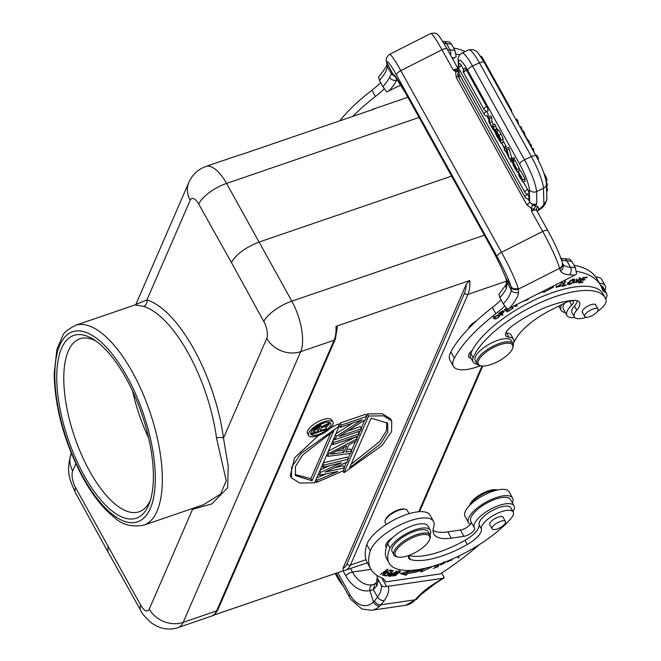 <?xml version="1.0" encoding="UTF-8"?>
<svg xmlns="http://www.w3.org/2000/svg" width="661" height="661" viewBox="0 0 661 661"><rect width="100%" height="100%" fill="white"/><g stroke="black" fill="none" stroke-linecap="round" stroke-linejoin="round"><path stroke-width="0.99" d="M328.41 451.033L355.816 436.83M355.924 436.789L357.08 438.871L328.955 453.446L328.063 451.835M342.96 568.353A36.058 14.525 71.1 0 0 347.033 563.734A2.578 2.157 23.5 0 0 350.421 565.064A38.635 15.567 71.1 0 1 345.538 570.212L343.423 570.65L342.96 568.353L466.294 284.238L469.806 280.52L336.003 326.352L337.341 327.071L335.334 339.143A2.578 2.157 -156.5 0 1 334.127 340.208L300.681 351.669L183.171 622.356L216.618 610.896A2.578 2.157 23.5 0 0 217.824 609.83L215.387 613.648L211.743 616.052A38.635 15.567 -108.9 0 0 216.618 610.896L334.127 340.208A38.635 15.567 -108.9 0 0 336.003 326.352M213.478 615.226L343.654 570.625M291.451 477.878L299.664 483.034L314.628 482.794L339.225 426.114L301.036 453.396L291.6 467.294L291.451 477.878L290.295 475.788L294.492 457.924L318.462 435.5M330.302 428.105L338.068 424.023L339.225 426.114M308.654 435.516L307.489 433.426A13.881 5.131 -29 0 1 322.659 419.727A13.881 5.131 -29 0 1 331.772 419.966L332.937 422.057A13.881 5.131 151 0 0 323.816 421.825A13.881 5.131 151 0 0 308.654 435.516A13.881 5.131 151 0 0 317.767 435.748A13.881 5.131 151 0 0 332.937 422.057M366.847 416.356L365.69 414.265L340.093 423.04L339.143 425.213L340.308 427.312L362.088 419.842L336.366 436.384L334.945 439.648L360.542 430.881L361.493 428.7L339.159 436.351L365.434 419.628L366.847 416.356L341.25 425.13L340.093 423.04M335.862 433.864L352.635 423.081M361.493 428.7L360.328 426.609L347.628 430.964M334.937 439.639L333.078 440.276M346.851 449.612L350.561 449.116L351.718 451.215L345.81 452L348.967 444.737L356.13 441.044L357.08 438.871M323.287 462.84L347.091 457.106L348.256 459.197L323.915 465.063L323.022 463.452M320.197 469.963L329.566 465.641M316.718 477.969L326.311 473.813M334.805 467.649L343.307 465.823L344.472 467.914L325.03 472.103L346.992 462.105L348.256 459.197M367.417 413.968L368.574 416.058L343.968 472.739L382.157 445.448L391.593 431.55L391.742 420.974L390.585 418.876L382.372 413.728L367.417 413.968L366.582 415.876M364.773 420.041L361.228 428.221M359.989 431.071L359.022 433.302M357.783 436.153L356.816 438.392M355.519 441.358L351.454 450.736M350.272 453.454L347.983 458.717M346.397 462.37L344.207 467.434M405.457 509.3L404.243 509.053A11.592 4.288 151 0 0 401.558 509.061A11.592 4.288 151 0 0 385.644 519.364L385.206 520.529A12.617 4.668 -29 0 1 402.541 509.309A12.617 4.668 -29 0 1 405.457 509.3A12.617 4.668 -29 0 1 407.275 510.416L409.085 513.688M476.383 320.916A11.592 4.288 151 0 0 468.649 328.145L468.442 328.707M75.833 463.708L72.702 470.929A12.881 5.189 -108.9 0 0 75.643 487.76L140.71 605.154A12.881 5.189 -108.9 0 0 149.27 609.062L192.558 509.342L211.884 503.897L227.657 487.744L228.227 466.253L223.484 438.103L266.771 338.374A12.881 5.189 -108.9 0 0 263.83 321.543L231.433 262.533C236.167 254.229 245.471 247.371 259.343 241.976L451.595 176.115M231.433 262.533L198.754 204.15A12.881 5.189 -108.9 0 0 190.203 200.242L146.916 299.962L135.935 304.349M203.497 504.707L220.584 494.106L226.236 480.754L216.527 438.078A5.148 2.09 172.4 0 1 223.484 438.103A110.751 44.626 71.1 0 0 194.392 350.082A110.751 44.626 71.1 0 0 146.916 299.962A5.148 4.528 -73.4 0 1 143.511 306.365L135.084 304.903L135.984 304.283M191.236 508.912A110.751 44.626 71.1 0 0 192.558 509.342A5.148 4.528 106.6 0 0 192.318 508.54M148.576 505.293A96.58 38.916 71.1 0 1 84.03 475.259A96.58 38.916 71.1 0 1 61.556 348.322A96.58 38.916 71.1 0 1 93.168 339.217A96.58 38.916 71.1 0 1 126.102 378.356A96.58 38.916 71.1 0 1 149.378 503.294A96.58 38.916 71.1 0 1 148.576 505.293M150.377 500.336A91.433 36.842 71.1 0 1 139.157 511.779A91.433 36.842 71.1 0 1 89.615 471.144A91.433 36.842 71.1 0 1 68.339 350.974A91.433 36.842 71.1 0 1 79.898 338.779A91.433 36.842 71.1 0 1 95.771 340.944M132.613 391.172A91.433 36.842 -108.9 0 0 148.684 438.061M419.082 117.46L226.566 183.411A38.635 15.567 71.1 0 0 205.786 166.514L239.232 155.054A38.635 15.567 -108.9 0 1 240.868 154.732L374.671 108.891A38.635 15.567 71.1 0 0 373.035 109.222L407.895 97.283M108.04 546.771L107.809 551.605M384.867 580.441L385.669 581.887A51.508 19.045 151 0 0 385.313 581.135A51.508 19.045 151 0 0 380.926 577.474A118.476 43.808 -29 0 1 370.829 569.038A118.476 43.808 -29 0 1 370.3 550.877A36.058 13.336 -29 0 1 375.316 542.821A36.058 13.336 -29 0 1 408.258 521.397A36.058 13.336 -29 0 1 433.533 521.446A36.058 13.336 -29 0 1 433.699 526.974A46.361 17.145 151 0 0 433.905 534.08A46.361 17.145 151 0 0 451.289 538.153L447.811 531.874L460.444 530.031A7.725 2.859 151 0 0 467.938 526.652A7.725 2.859 151 0 0 471.144 522.041M471.012 521.769A22.664 8.378 -29 0 1 470.855 521.521A22.664 8.378 -29 0 1 473.912 512.986A22.664 8.378 -29 0 1 494.618 499.518A22.664 8.378 -29 0 1 510.507 499.542L513.985 505.822A22.664 8.378 -29 0 1 512.961 511.647M433.062 530.444A46.361 17.145 151 0 0 447.811 531.874M345.538 570.212L367.342 562.742A118.476 43.808 -29 0 1 366.814 544.598A36.058 13.336 -29 0 1 371.837 536.542A36.058 13.336 -29 0 1 404.78 515.117A36.058 13.336 -29 0 1 430.055 515.167L433.533 521.446M388.048 541.342A12.881 4.759 151 0 0 389.577 540.971M460.444 530.031L463.923 536.311L451.289 538.153M463.923 536.311A7.725 2.859 151 0 0 471.623 532.783A7.725 2.859 151 0 0 474.548 528.139A7.725 2.859 151 0 0 474.491 528.048A22.664 8.378 -29 0 1 474.334 527.8A22.664 8.378 -29 0 1 477.391 519.265A22.664 8.378 -29 0 1 498.097 505.797A22.664 8.378 -29 0 1 513.985 505.822M479.324 544.639A154.534 57.135 -29 0 1 440.317 573.905L385.669 581.887M465.08 552.893L466.038 552.381M393.171 575.153L392.882 576.218L400.037 572.302L400.335 571.211L393.171 575.153M396.906 570.972L393.799 573.112C390.403 573.36 388.635 574.359 388.494 576.119L390.61 576.351L396.906 570.972M423.106 568.708L422.875 569.088A86.798 32.092 -29 0 1 408.804 572.071L410.043 570.65L400.434 573.608L406.077 575.21L407.523 573.55A89.375 33.042 151 0 0 422.007 570.468L421.032 572.038L431.666 566.981L429.485 567.188M436.896 564.981L434.285 566.394L438.086 564.998L437.59 566.378L433.343 568.402L438.309 566.576L439.16 564.213M393.287 570.641L390.494 570.154L389.709 570.782L392.006 571.178L389.734 572.996L387.66 572.641L386.883 573.261L388.949 573.624L386.908 575.26L384.694 574.872L383.909 575.508L386.611 575.971L393.287 570.641M390.031 570.046L384.082 574.054L387.858 569.418L387.404 569.286L380.372 574.541L386.321 570.534L382.545 575.169L382.992 575.301L390.031 570.046M446.819 561.363L447.175 562.09L453.479 558.537M457.85 556.521L458.04 557.942L458.965 557.487L458.775 556.075M441.201 563.494L444.531 562.941L440.441 565.056L445.415 562.404L444.696 562.197M429.964 534.889A23.176 8.568 151 0 0 430.311 530.205A23.176 8.568 151 0 0 421.619 528.172A23.176 8.568 151 0 0 390.064 548.101A75.718 27.993 151 0 0 389.089 563.056A75.718 27.993 151 0 0 417.479 569.708A75.718 27.993 151 0 0 510.573 519.034A18.029 6.668 151 0 0 513.184 512.035L510.862 507.855A18.029 6.668 151 0 0 492.668 510.325A18.029 6.668 151 0 0 479.076 524.694A20.607 7.618 -29 0 1 464.98 540.334A58.722 21.714 -29 0 1 408.804 555.546M430.311 530.205L427.989 526.016A23.176 8.568 151 0 0 413.464 525.396A23.176 8.568 151 0 0 392.783 537.476A12.881 4.759 151 0 0 387.66 541.772A12.881 4.759 151 0 0 385.925 546.622A12.881 4.759 151 0 0 386.445 547.209A75.718 27.993 151 0 0 386.768 558.875L389.089 563.056M397.261 572.104L399.451 571.74L395.906 575.376L393.774 575.698L397.079 571.782M390.61 576.351L390.205 575.624M389.304 575.491L393.055 573.748L390.808 575.673L389.304 575.491L388.569 574.194M393.055 573.748L392.651 573.021M388.949 574.847L389.246 575.392M426.081 568.047L421.792 570.088M422.007 570.468L421.445 569.46M408.754 571.988A89.375 33.042 -29 0 1 406.829 572.294L407.523 573.55M406.829 572.294L405.375 573.955L402.227 573.062M406.077 575.21L405.375 573.955M408.308 571.178L408.804 572.071M438.309 566.576L437.83 565.717M386.611 575.971L386.14 575.128M388.949 573.624L388.486 572.781M392.006 571.178L391.535 570.336M384.082 574.054L383.826 573.599M452.521 558.966L451.793 560.173L447.877 561.321M458.965 557.487L458.304 556.298M513.184 512.035A18.029 6.668 151 0 0 506.417 510.449A18.029 6.668 151 0 0 489.157 518.158A18.029 6.668 151 0 0 481.398 528.883A20.607 7.618 -29 0 1 467.302 544.515A58.722 21.714 -29 0 1 425.973 559.974A58.722 21.714 -29 0 1 410.44 559.528A15.451 5.718 -29 0 1 408.738 558.289A15.451 5.718 -29 0 1 408.845 555.438M392.783 537.476A23.176 8.568 151 0 0 387.743 543.92A75.718 27.993 151 0 0 386.445 547.209M386.214 524.495L385.198 522.653A12.617 4.668 -29 0 1 385.206 520.529M398.17 557.066L396.947 556.818A20.607 7.618 -29 0 1 393.989 554.992L392.138 551.638A20.607 7.618 -29 0 1 399.93 539.26A20.607 7.618 -29 0 1 420.454 529.849A20.607 7.618 -29 0 1 428.179 531.667L430.03 535.013A20.607 7.618 -29 0 1 430.014 538.492L429.576 539.649A19.574 7.238 151 0 0 422.255 534.625A19.574 7.238 151 0 0 400.012 545.879A19.574 7.238 151 0 0 398.17 557.066A19.574 7.238 151 0 0 402.698 557.049A19.574 7.238 151 0 0 429.576 539.649M393.989 554.992A20.607 7.618 -29 0 1 401.781 542.607A20.607 7.618 -29 0 1 422.305 533.204A20.607 7.618 -29 0 1 430.03 535.013M490.09 525.14A7.725 2.859 -29 0 1 489.727 524.743A7.725 2.859 -29 0 1 492.643 520.1A7.725 2.859 -29 0 1 500.344 516.572A7.725 2.859 -29 0 1 503.236 517.249A7.725 2.859 -29 0 1 503.376 517.77M505.45 522.76A7.601 2.809 151 0 0 505.45 521.504A7.601 2.809 151 0 0 498.799 522.041A7.601 2.809 151 0 0 492.156 527.61A7.601 2.809 151 0 0 492.156 528.866A7.601 2.809 151 0 0 498.807 528.329A7.601 2.809 151 0 0 505.45 522.76M497.378 490.016A18.029 6.668 151 0 0 488.322 491.693A18.029 6.668 151 0 0 469.731 505.343M497.51 489.991L496.469 489.776A16.484 6.098 151 0 0 487.347 491.197A16.484 6.098 151 0 0 470.012 504.442L469.641 505.442M459.676 54.813A154.534 57.135 151 0 0 456.131 54.103M384.239 88.838A51.508 19.045 -29 0 1 375.39 96.506A118.476 43.808 151 0 0 352.8 116.386M480.39 365.69A36.058 13.336 -29 0 1 453.396 366.293L449.918 360.014A36.058 13.336 -29 0 1 449.43 358.749A36.058 13.336 -29 0 1 450.868 351.916A118.476 43.808 -29 0 1 492.338 307.481A51.508 19.045 151 0 0 501.088 299.912M574.789 317.544A22.664 8.378 -29 0 1 568.757 317.032A22.664 8.378 -29 0 1 566.923 315.462L563.445 309.183A22.664 8.378 -29 0 1 563.139 308.39A22.664 8.378 -29 0 1 564.618 303.118M600.585 285.279A25.754 9.527 151 0 0 601.262 285.643A22.664 8.378 -29 0 1 603.088 287.213L606.575 293.492A22.664 8.378 -29 0 1 606.881 294.285A22.664 8.378 -29 0 1 605.74 298.995M574.021 265.251A154.534 57.135 -29 0 1 597.172 279.132L600.651 285.412A154.534 57.135 -29 0 1 602.378 289.46A25.754 9.527 151 0 0 602.667 290.138A25.754 9.527 151 0 0 604.741 291.922A22.664 8.378 -29 0 1 606.575 293.492M470.789 351.693A12.881 4.759 151 0 0 471.723 351.478M453.396 366.293A36.058 13.336 -29 0 1 452.909 365.029A36.058 13.336 -29 0 1 454.355 358.196A118.476 43.808 -29 0 1 495.816 313.76A51.508 19.045 151 0 0 504.665 306.093M576.557 271.357A154.534 57.135 -29 0 1 600.651 285.412M566.923 315.462A22.664 8.378 -29 0 1 566.617 314.669A22.664 8.378 -29 0 1 571.674 305.142A7.725 2.859 151 0 0 573.285 301.623A7.725 2.859 151 0 0 565.833 302.507L550.663 310.183A46.361 17.145 151 0 0 515.522 339.432A36.058 13.336 -29 0 1 513.886 342.043M502.153 315.322L502.914 314.801L501.501 314.041L504.326 311.273L501.74 311.405L498.667 313.438L502.153 315.322L501.459 314.066L502.971 313.05L502.765 312.678L502.971 313.05L501.294 313.678M498.022 314.884L493.437 318.313L495.56 319.007L500.162 315.586L498.022 314.884M511.308 307.291L512.465 308.613L513.233 308.15L512.118 306.878M513.547 306.159L516.431 306.258L517.257 305.762L516.348 304.738M515.539 305.151L515.985 305.655L514.622 305.613M537.236 294.162A86.798 32.092 -29 0 1 543.871 291.311L543.631 292.451L553.587 287.081L549.828 287.791M522.273 301.738L528.156 299.532L527.99 298.846M506.417 308.323L504.343 309.645L507.26 311.893L511.68 309.092L507.698 311.133L506.706 310.364L509.73 308.092M508.813 308.547L506.359 310.1L505.467 309.414L506.698 308.629M574.376 279.297L574.773 280.024C572.823 278.611 570.41 279.909 567.535 283.924C569.468 285.321 571.881 284.015 574.773 280.024L574.715 279.562M567.535 283.924L567.601 284.395M561.776 286.461L565.841 285.362L566.204 284.767L563.007 285.635L565.75 281.239L564.891 281.47L561.776 286.461M577.342 280.264L577.797 281.082L576.549 282.602L574.905 281.933L573.657 283.007L579.011 280.611L576.822 280.107L579.846 278.76L579.614 279.429L580.416 279.256L580.771 278.24L575.888 280.71L578.053 281.222L577.35 279.967M573.946 281.437L574.649 282.693L574.905 281.933M578.218 282.908L582.407 282.429L582.994 281.801L579.54 282.189L581.226 280.371L584.341 280.016L584.919 279.388L581.812 279.743L583.324 278.099L586.646 277.727L587.232 277.099L583.167 277.554L578.218 282.908M561.049 285.238L559.875 286.37L557.083 286.973L561.751 283.23L562.759 283.189L562.693 282.718L556.182 287.518L561.049 285.238M586.175 317.255A18.029 6.668 -29 0 1 574.335 316.95L572.013 312.76A18.029 6.668 151 0 1 574.434 305.977A20.607 7.618 151 0 0 577.45 300.821M477.192 364.071A23.176 8.568 -29 0 1 473.003 361.881A23.176 8.568 -29 0 1 473.119 357.733A75.718 27.993 -29 0 1 532.155 306.514A75.718 27.993 -29 0 1 605.203 297.863L602.882 293.682A75.718 27.993 151 0 0 540.5 297.318A75.718 27.993 151 0 0 472.4 350.156A12.881 4.759 151 0 0 468.492 356.519A12.881 4.759 151 0 0 468.666 356.973A12.881 4.759 151 0 0 470.954 358.179M574.335 316.95A18.029 6.668 -29 0 1 576.756 310.166A20.607 7.618 151 0 0 579.523 302.408A20.607 7.618 151 0 0 573.682 300.408A58.722 21.714 151 0 0 533.683 312.81A58.722 21.714 151 0 0 512.267 325.914A15.451 5.718 151 0 0 505.781 335.681A15.451 5.718 151 0 0 508.887 337.176A23.176 8.568 -29 0 1 513.556 339.407L511.234 335.218A23.176 8.568 151 0 0 506.574 332.987A15.451 5.718 151 0 1 505.863 332.904M499.394 312.95L501.459 314.066M501.088 313.818L499.84 313.149L502.046 311.695L503.459 311.711L501.088 313.818M499.633 312.785L499.84 313.149L501.104 311.794L499.84 313.149M493.42 317.577L494.205 317.743M499.105 315.644L499.476 315.057M499.369 316.404C497.229 318.602 495.51 318.949 494.221 317.454C496.295 315.297 498.014 314.942 499.369 316.404L498.625 314.776M493.56 316.586L494.254 317.842L493.899 316.875M512.465 308.613L511.763 307.357L512.275 307.051M515.985 305.655L515.671 305.085M516.431 306.258L515.754 305.043M528.156 299.532L527.817 298.929M507.26 311.893L506.83 310.463M504.847 309.315L506.557 310.637M567.675 283.478L568.262 283.437M573.632 279.793L573.938 279.223M571.567 283.172L568.501 283.858L570.798 280.743L573.789 280.082L571.567 283.172M565.601 284.932L565.841 285.362M563.007 285.635L562.668 285.031M579.73 278.017L580.416 279.256M582.11 281.9L582.407 282.429M586.646 277.727L586.348 277.199M583.324 278.099L583.076 277.653M581.812 279.743L581.564 279.289M584.341 280.016L584.043 279.487M581.226 280.371L580.978 279.917M579.54 282.189L579.292 281.743M556.835 286.527L556.19 286.593M562.354 282.462L562.759 283.189M513.556 339.407A23.176 8.568 -29 0 1 513.192 344.117M473.003 361.881L470.682 357.7A23.176 8.568 -29 0 1 470.797 353.544A75.718 27.993 -29 0 1 472.4 350.156M468.533 328.608A12.617 4.668 -29 0 1 474.21 322.956M605.203 297.863A75.718 27.993 -29 0 1 606.079 299.97A18.029 6.668 -29 0 1 597.453 311.48M595.966 305.432A7.725 2.859 151 0 0 595.825 304.919A7.725 2.859 151 0 0 588.373 305.795A7.725 2.859 151 0 0 582.308 312.405A7.725 2.859 151 0 0 582.68 312.802M481.175 365.847L479.96 365.599A20.607 7.618 -29 0 1 477.002 363.773L475.259 360.633A20.607 7.618 -29 0 1 491.42 343.009A20.607 7.618 -29 0 1 511.3 340.655L513.043 343.794A20.607 7.618 -29 0 1 513.019 347.273L512.589 348.438A19.574 7.238 151 0 0 493.717 347.364A19.574 7.238 151 0 0 481.175 365.847A19.574 7.238 151 0 0 497.246 361.873A19.574 7.238 151 0 0 512.589 348.438M597.362 308.613A7.601 2.809 151 0 0 589.075 310.951A7.601 2.809 151 0 0 584.745 316.528A7.601 2.809 151 0 0 585.415 317.082A7.601 2.809 151 0 0 593.702 314.743A7.601 2.809 151 0 0 598.031 309.166A7.601 2.809 151 0 0 597.362 308.613M477.002 363.773A20.607 7.618 -29 0 1 493.164 346.149A20.607 7.618 -29 0 1 513.043 343.794M380.662 82.658A51.508 19.045 -29 0 1 371.912 90.227A118.476 43.808 151 0 0 339.737 120.856M465.129 51.575A154.534 57.135 151 0 0 453.595 47.997M312.058 480.745L333.673 430.939L302.647 454.975L295.384 466.674L295.533 475.606L312.058 480.745L310.901 478.647L330.938 432.484M295.037 474.507L310.901 478.647M318.321 434.484A11.361 4.197 -29 0 1 310.86 434.294A11.361 4.197 -29 0 1 323.262 423.09A11.361 4.197 -29 0 1 330.723 423.28A11.361 4.197 -29 0 1 318.321 434.484M310.687 433.021A11.361 4.197 151 0 0 311.381 433.219M325.931 427.485A11.361 4.197 151 0 0 329.732 422.462M320.155 424.866L321.312 426.965L319.907 424.502L320.155 424.866L324.171 422.8M310.885 432.327L312 434.335L326.055 429.526L326.493 428.51L325.336 426.411L321.684 427.667M326.493 428.51L320.213 430.658L321.469 427.774L328.335 424.271L328.848 423.081L321.312 426.965M313.174 429.187L313.768 430.27L312 434.335M313.958 428.452L314.438 429.32L313.768 430.27M315.148 427.469L315.627 428.328L314.438 429.32M316.528 426.477L317.049 427.411L315.627 428.328M317.437 425.891L318.015 426.94L317.049 427.411M318.503 425.254L319.213 426.527L318.015 426.94M319.197 424.874L320.031 426.386L319.213 426.527M321.006 426.485L320.031 426.386M328.352 422.181L328.848 423.081M319.825 428.047L318.47 427.65L315.859 428.972L313.942 432.806L318.42 431.269L319.569 427.593M315.206 429.881L317.263 429.179L318.42 431.269M317.834 427.865L317.263 429.179M334.053 438.036L334.945 439.648M335.466 434.773L336.366 436.384M341.25 425.13L340.308 427.312M358.13 431.707L359.287 433.79L333.681 442.556L332.789 440.945M331.847 443.118L332.739 444.737L358.336 435.963L359.287 433.79M333.681 442.556L332.739 444.737M328.955 453.446L327.699 456.354L350.776 453.388L351.718 451.215M326.798 454.735L327.699 456.354M330.508 454.157L346.628 445.845L343.794 452.38L330.508 454.157M343.968 447.216L342.629 450.29L336.391 451.124M343.794 452.38L342.629 450.29M315.454 480.877L316.346 482.489L343.208 470.814L344.472 467.914M316.396 478.696L317.297 480.316L316.346 482.489M318.61 473.615L319.503 475.234L337.845 471.417L317.297 480.316M319.866 470.715L320.759 472.326L319.503 475.234M322.072 465.633L322.965 467.244L341.63 462.7L320.759 472.326M323.915 465.063L322.965 467.244M343.968 472.739L342.968 470.921M391.742 420.974L383.537 415.819L368.574 416.058M371.143 418.107L349.52 467.905L380.554 443.87L387.817 432.178L387.66 423.247L371.143 418.107M351.098 464.27L379.389 441.788L386.363 430.881L386.999 422.247M512.374 502.93A25.242 9.337 151 0 0 512.639 498.088A25.242 9.337 151 0 0 494.949 498.055A25.242 9.337 151 0 0 471.888 513.052A25.242 9.337 151 0 0 468.484 522.562A25.242 9.337 151 0 0 470.425 524.264M512.639 498.088L509.16 491.809A25.242 9.337 151 0 0 491.47 491.776A25.242 9.337 151 0 0 468.409 506.772A25.242 9.337 151 0 0 465.005 516.282L468.484 522.562M604.964 290.592A25.242 9.337 151 0 0 605.575 286.634A25.242 9.337 151 0 0 605.228 285.75A25.242 9.337 151 0 0 599.477 283.288M561.734 304.581A25.242 9.337 151 0 0 560.735 309.34A25.242 9.337 151 0 0 561.073 310.224A25.242 9.337 151 0 0 565.32 312.57M605.228 285.75L601.75 279.471A25.242 9.337 151 0 0 595.817 277M372.994 584.679A5.412 4.04 78.3 0 0 372.821 584.712A5.412 4.04 78.3 0 0 369.912 590.595L373.49 602.039A5.412 3.66 46.3 0 0 379.711 606.079L380.918 604.79L415.24 599.783A5.412 3.512 41.1 0 0 416.884 598.94L405.705 605.294A31.166 20.689 -98.3 0 0 415.24 599.783L416.075 598.833A5.412 3.512 41.1 0 0 417.711 597.99L420.743 594.735L419.338 595.321L416.075 598.833M441.664 573.021L444.291 577.764L442.754 578.301A154.534 57.135 -29 0 1 435.037 583.2A5.412 0.653 58.2 0 0 435.45 583.407L444.002 577.929M379.711 606.079A31.166 20.689 81.7 0 1 371.408 610.301L361.774 608.946L350.933 599.494L349.305 596.842A5.412 2 -29 0 1 350.033 594.801A25.754 17.103 81.7 0 0 373.49 602.039L374.407 601.031C376.126 603.658 378.299 604.906 380.918 604.79L384.338 600.436A51.508 19.045 151 0 0 388.106 586.282L442.754 578.301M388.106 586.282L386.47 586.332L381.777 577.871M384.338 600.436C381.554 600.783 379.298 599.659 377.555 597.065L373.349 589.637L369.912 590.595A36.058 23.945 -98.3 0 1 345.769 575.723L343.059 570.831M374.407 601.031L377.555 597.065A46.105 17.046 151 0 0 381.009 584.712C382.116 586.654 383.942 587.191 386.47 586.332M381.009 584.712L377.53 578.433A46.105 17.046 -29 0 1 376.844 585.803L373.349 589.637L374.828 583.985L376.539 582.101A5.412 4.561 -157.7 0 0 376.844 585.803M376.91 575.376L377.53 578.433M393.237 573.062L393.799 573.112L393.237 573.062M496.874 135.703L494.998 131.134L496.758 131.845M496.386 132.018L495.395 130.242L497.601 129.209L498.394 130.647M495.395 130.242L494.725 129.837L496.932 128.804L497.601 129.209M494.725 129.837L496.932 128.804M494.486 129.696L492.569 125.136L494.775 124.103L496.692 128.672M495.8 125.954L493.593 126.978M493.577 128.102L492.569 128.573L494.023 129.416L492.569 125.136M492.569 128.573L493.56 130.366L494.544 130.87L496.593 135.836M509.524 159.161L507.053 150.006L509.259 148.973L511.73 158.136L509.524 159.161L505.632 150.749L505.062 151.113L505.673 150.832M509.259 148.973L508.375 147.378L504.136 149.436L505.062 151.113M488 109.709A3.338 0.578 65 0 1 488.173 110.594A3.338 0.578 65 0 1 488.066 110.908A3.346 3.346 0 0 1 483.968 109.396A3.346 1.239 -29 0 1 483.918 109.28A3.346 1.239 -29 0 1 486.628 106.52A3.338 0.578 65 0 1 488 109.709M464.815 68.199L464.898 68.108A3.346 3.346 0 0 0 463.601 72.652L483.968 109.396M465.509 68.604L466.195 69.669L463.551 72.536A3.346 1.239 -29 0 1 466.253 69.769L465.509 68.604M466.253 69.769L486.628 106.52M488.14 114.551A3.338 0.578 65 0 1 488.314 115.435A3.338 0.578 65 0 1 488.215 115.749A3.346 3.346 0 0 1 484.116 114.237A3.346 1.239 -29 0 1 484.067 114.122A3.346 1.239 -29 0 1 486.769 111.354A3.338 0.578 65 0 1 488.14 114.551M460.494 64.125L461.18 65.191L458.536 68.058A3.346 1.239 -29 0 1 461.238 65.299L460.494 64.125M461.238 65.299L463.559 69.479M528.899 192.648A3.338 0.578 65 0 1 529.064 193.524A3.338 0.578 65 0 1 528.965 193.847A3.346 3.346 0 0 1 524.867 192.326A3.346 1.239 -29 0 1 527.519 189.451A3.338 0.578 65 0 1 528.899 192.648M486.785 115.948L488.776 119.542M504.393 147.717L505.078 148.965M510.482 158.714L511.036 159.714M512.035 161.507L513.068 163.374M523.363 181.94L527.519 189.451M529.04 197.482A3.338 0.578 65 0 1 529.213 198.366A3.338 0.578 65 0 1 529.114 198.68A3.346 3.346 0 0 1 525.016 197.168A3.346 1.239 -29 0 1 527.668 194.293A3.338 0.578 65 0 1 529.04 197.482M493.552 124.673L491.9 121.698L491.767 117.427L490.9 115.857L488.694 116.881L488.843 121.847L492.445 128.341L493.494 127.854M514.729 158.772L513.242 160.937L511.036 161.97L510.342 160.722L511.837 158.557L514.043 157.525L514.729 158.772L512.523 159.797L511.036 161.97M517.142 169.604L513.06 161.648L515.266 160.623L519.348 168.58L517.142 169.604L513.903 163.341M518.926 168.77L519.554 170.712M498.881 135.274L496.75 131.415L496.898 136.381L501.178 143.263L500.319 140.041C501.459 140.942 500.98 139.347 498.881 135.274L501.096 134.241C503.186 138.323 503.665 139.909 502.525 139.017L503.385 142.231L501.195 143.255L503.393 142.231M501.096 134.241L498.956 130.382L496.75 131.415M524.413 179.271L525.264 180.99L522.934 182.147L519.174 176.313L518.15 171.364L522.909 179.966L519.025 173.042L519.934 177.255L522.934 182.147M518.15 171.364L520.356 170.331L525.115 178.941L522.909 179.966M506.243 146.858L503.988 142.107L501.782 143.14L504.037 147.882L506.243 146.858M537.145 211.404A3.09 2.859 166.3 0 1 538.74 209.496C542.061 207.19 543.78 205.141 543.896 203.373L543.441 188.36L536.542 191.574L536.906 203.662C533.815 204.951 531.394 204.348 529.651 201.836L529.279 189.426A20.607 3.586 -115 0 0 519.744 164.267L467.765 70.504A20.607 3.586 -115 0 0 461.271 61.126A20.607 3.586 -115 0 0 458.742 62.175L458.808 64.571M532.783 205.042L535.468 205.91L534.534 208.587L535.542 205.72L532.783 205.042L536.906 203.662L535.542 205.72L538.087 206.81L538.74 209.504L537.219 211.537M537.195 211.487L538.723 209.62M457.817 69.008A5.412 2 151 0 0 453.248 70.074L455.578 71.446L456.222 77.411L526.759 204.67L531.56 208.537L531.444 211.14A5.412 2 -29 0 1 534.989 210.008A5.412 2 -29 0 1 536.666 210.529A5.412 2 -29 0 1 536.732 210.719M535.493 205.835L532.212 205.141L531.56 208.537L534.047 209.041L534.534 208.587M534.047 209.041L531.444 211.14L542.698 231.441A5.412 2 -29 0 1 547.919 230.829A5.412 2 -29 0 1 547.986 231.02M447.29 49.344A5.412 2 151 0 0 447.216 49.154A5.412 2 151 0 0 441.994 49.773L453.248 70.074L456.867 69.81L455.578 71.446L458.147 71.975M456.867 69.81L457.627 69.917M394.766 76.032A5.412 5.362 -70.5 0 1 392.651 73.776L387.073 63.01A5.412 5.139 169.8 0 1 386.553 61.539C385.512 59.399 386.503 57.011 389.544 54.367A31.166 2.925 63.1 0 1 400.814 70.62L501.517 252.295L542.698 231.441A31.166 2.925 -116.9 0 1 559.545 268.325L518.34 289.179L518.108 288.221A5.412 4.834 163.9 0 1 510.912 286.42L505.748 277.785C501.542 267.664 496.246 256.782 489.851 245.132A5.412 2 -29 0 1 489.776 244.942A36.058 3.379 -116.9 0 1 505.946 278.174L507.094 282.487L506.425 288.246A46.105 17.046 -29 0 1 499.832 297.648L499.047 294.418M562.528 263.342A5.412 4.999 166.3 0 1 559.693 268.936L560.52 271.043C563.238 269.184 563.998 266.837 562.8 264.003A35.801 13.237 151 0 0 570.46 267.218A5.412 4.305 92.5 0 1 569.344 274.761A154.534 57.135 -29 0 1 574.756 275.166L509.16 308.381L507.21 309.141L503.31 303.928A46.105 17.046 151 0 0 511.242 290.063L507.094 282.487L505.748 277.785M562.511 263.268L562.8 264.003M561.445 259.599L562.172 259.988L561.123 258.707M506.161 284.461A5.412 4.495 24.5 0 0 506.425 288.246M498.832 294.492L506.169 284.445L506.541 281.065M499.832 297.648L503.31 303.928M511.077 287.147L511.242 290.063C513.01 292.608 515.431 293.36 518.505 292.311L518.34 289.179C515.274 290.336 512.853 289.658 511.077 287.147L510.912 286.42A25.754 2.413 63.1 0 0 497.204 256.732L396.501 75.057A25.754 2.413 63.1 0 0 387.073 63.01L387.338 66.505L391.502 73.949L392.651 73.776A36.058 3.379 -116.9 0 1 405.317 92.573L489.776 244.942M575.301 267.556A159.945 59.135 -29 0 0 570.46 267.218L566.973 260.938A5.412 4.305 -87.5 0 0 563.659 258.682L569.46 259.12L571.823 261.277L575.301 267.556L576.632 273.852L574.756 275.166M452.562 58.804L456.206 56.598L454.875 50.302L451.397 44.031A159.945 59.135 151 0 0 446.547 43.684A35.801 13.237 -29 0 1 443.878 43.378M386.776 63.977L387.338 66.505A46.105 17.046 -29 0 1 379.406 80.394L382.884 86.674L386.784 91.887L400.897 84.972M442.663 41.395L449.034 41.866L451.397 44.031M379.406 80.394L378.629 77.163M386.784 63.803C387.71 64.687 384.917 69.165 378.414 77.238L378.431 77.213M382.884 86.674A46.105 17.046 151 0 0 389.478 77.271L391.502 73.949L395.691 77.122M389.478 77.271A5.412 4.495 24.5 0 0 396.583 80.105A51.508 19.045 -29 0 1 388.734 91.127M450.472 55.037A5.412 4.305 -87.5 0 0 450.034 49.963A35.801 13.237 -29 0 1 447.505 49.682M397.137 79.105L396.583 80.105L397.509 79.642M531.998 148.618L532.931 148.18L533.782 149.716L532.849 150.146M533.848 151.947L533.782 149.716M534.989 154.005L537.302 156.062L536.368 156.492M537.302 156.062L538.211 157.706L537.261 158.144M538.285 160.144L538.211 157.706M522.43 131.349L523.363 130.919L524.305 132.613L523.372 133.051M524.305 132.613L525.082 135.224L524.677 135.406M525.082 135.224L527.883 140.272L527.478 140.454M527.883 140.272L528.626 140.405L527.693 140.843M528.626 140.405L529.635 142.231L528.701 142.66M529.56 144.214L530.494 143.776L531.378 145.379L530.444 145.817M531.444 147.61L531.378 145.379M518.868 124.921L517.811 120.905L516.885 121.343M517.811 120.905L516.786 119.046L515.853 119.484M520 126.962L520.926 126.524L522.62 131.266M521.785 128.069L520.851 128.498M507.053 150.006L506.169 148.411M506.409 150.27A14.914 2.594 -115 0 0 506.632 150.006L507.549 153.592L505.872 150.576L506.665 150.154M505.872 150.576L506.673 150.204M459.42 69.678L458.04 71.776A3.346 1.239 -29 0 1 459.412 69.678M458.461 67.934A3.346 3.346 0 0 0 458.04 71.776L458.048 71.785M458.66 72.09L459.535 72.024M525.016 197.168L458.189 76.61A3.346 1.239 -29 0 1 459.56 74.519L458.197 76.626M458.808 76.932L459.684 76.866M493.288 127.243L492.42 127.647L489.694 122.723L491.9 121.698M492.445 128.341L492.42 127.647M491.767 117.427L489.561 118.459L489.694 122.723M489.561 118.459L488.694 116.881M512.523 159.797L511.837 158.557M513.06 161.648L516.092 169.191C518.067 173.669 513.647 166.828 513.63 164.919L512.804 163.498L513.159 165.035L517.282 172.257L513.837 163.325M516.092 169.191L516.472 170.596M512.804 163.498L513.308 163.267M500.319 140.041L500.856 140.471L503.062 139.438M497.865 137.463L497.816 135.926L500.162 140.396L500.055 141.272L497.865 137.463L498.501 137.166M500.038 138.893L499.691 138.579C500.757 139.744 500.113 138.182 497.758 133.894L497.799 135.232L498.964 137.339L499.501 137.091M500.055 138.405L498.964 137.339M499.658 140.677L500.17 140.438M497.799 135.232L498.353 134.968M522.727 179.676L521.645 180.18L522.884 179.924M523.058 182.023L525.264 180.99M506.219 146.131L504.013 147.155L501.782 143.14M504.037 147.882L504.013 147.155M466.294 284.238A36.058 14.525 71.1 0 1 464.534 293.046L347.033 563.734M506.549 281.14L467.93 294.368A2.578 2.157 -156.5 0 1 464.534 293.046M469.806 280.52A38.635 15.567 71.1 0 1 467.93 294.368L350.421 565.064L366.045 559.71M418.752 511.738L482.026 365.971M198.754 204.15A25.754 9.708 150.8 0 1 226.566 183.411L291.84 301.168L484.356 235.217M263.83 321.543A25.754 9.337 -28.8 0 1 291.84 301.168A38.635 15.567 71.1 0 1 300.681 351.669A25.754 21.565 -156.5 0 1 266.771 338.374M149.27 609.062A25.754 21.565 23.5 0 0 183.171 622.356A38.635 15.567 71.1 0 1 178.288 627.512L211.743 616.052M190.203 200.242A25.754 21.565 -156.5 0 1 188.881 182.345L135.902 304.382M71.289 453.231A25.754 21.565 23.5 0 0 72.702 470.929M75.304 325.377A105.595 42.552 71.1 0 1 132.522 372.308A105.595 42.552 71.1 0 1 133.035 373.242A105.595 42.552 71.1 0 1 143.751 525.181C131.795 527.296 122.103 524.784 114.659 517.637C103.471 508.978 92.97 495.824 83.146 478.167C64.704 443.498 55.028 408.804 54.119 374.085L56.945 349.173L62.869 335.441C63.406 332.979 67.554 329.624 75.304 325.377L135.084 304.903M143.511 306.365A105.595 42.552 71.1 0 1 188.269 353.205A105.595 42.552 71.1 0 1 188.79 354.147A105.595 42.552 71.1 0 1 216.527 438.078M127.416 377.274A100.447 40.47 -108.9 0 0 126.929 376.398A100.447 40.47 -108.9 0 0 59.936 344.926A100.447 40.47 -108.9 0 0 82.716 476.333A100.447 40.47 -108.9 0 0 83.195 477.192A100.447 40.47 -108.9 0 0 150.196 508.697A100.447 40.47 -108.9 0 0 127.416 377.274M75.643 487.76A25.754 9.337 151.2 0 0 75.371 492.519L107.793 551.58M107.834 551.662L140.537 610.095A25.754 9.708 -29.2 0 1 140.719 605.154M370.3 550.877L366.814 544.598M399.343 571.046L400.037 572.302M447.175 562.09L446.828 561.462M464.98 540.334L467.302 544.515M410.44 559.528L408.589 556.182M481.398 528.883L479.076 524.694M387.743 543.92L390.064 548.101M492.338 307.481L495.816 313.76M604.741 291.922L601.262 285.643M569.443 301.127L571.674 305.142M450.868 351.916L454.355 358.196M495.221 318.395L495.56 319.007M508.887 337.176L506.574 332.987M473.119 357.733L470.797 353.544M574.434 305.977L576.756 310.166M371.912 90.227L375.39 96.506M370.995 569.336L352.478 572.046A30.646 20.351 -98.3 0 0 372.217 584.82A30.646 20.351 -98.3 0 0 372.713 584.737M350.52 568.51L352.478 572.046A5.412 2 -29 0 0 345.769 575.723M335.21 573.525L338.977 580.325A5.412 2 -29 0 1 339.308 578.805M337.754 572.649L350.033 594.801M435.037 583.2A41.205 15.236 151 0 0 419.338 595.321M526.759 204.67A3.602 1.33 151 0 0 529.651 201.836L528.023 198.895M519.744 164.267A5.412 2 -29 0 1 524.082 160.02A5.412 2 -29 0 1 524.504 159.813L531.403 156.599L479.423 62.836A26.01 4.528 -115 0 0 468.765 49.872L461.865 53.087A26.01 4.528 65 0 1 464.328 54.202A26.01 4.528 65 0 1 472.524 66.042L524.504 159.813A26.01 4.528 65 0 1 536.542 191.574A5.412 4.933 178.3 0 1 529.279 189.426M536.6 210.429A3.09 2.859 166.3 0 1 538.087 206.81M457.999 68.612L447.216 49.154C441.11 38.792 437.83 33.901 437.375 34.496C436.822 33.091 434.608 32.761 430.724 33.521A31.166 2.925 -116.9 0 1 441.994 49.773L400.814 70.62A5.412 2 151 0 0 396.501 75.057M458.007 76.238A3.602 1.33 -29 0 1 456.222 77.411M536.195 156.186C542.169 167.2 545.573 176.413 546.407 183.808A5.412 4.933 178.3 0 1 543.441 188.36A26.01 4.528 -115 0 0 531.403 156.599A5.412 2 -29 0 1 536.195 156.186L484.224 62.423A5.412 2 151 0 0 479.423 62.836L472.524 66.042A5.412 2 151 0 0 472.111 66.249A5.412 2 151 0 0 467.765 70.504M458.742 62.175A5.412 4.933 178.3 0 1 458.164 60.093L458.329 65.522M497.204 256.732A5.412 2 -29 0 1 501.517 252.295A31.166 2.925 63.1 0 1 518.108 288.221M536.476 210.058L547.919 230.829C554.753 243.157 559.57 253.766 562.362 262.648A5.412 4.999 166.3 0 1 559.545 268.325L559.693 268.936M571.823 261.277A159.945 59.135 151 0 0 566.973 260.938A35.801 13.237 -29 0 1 562.172 259.988M509.16 308.381A51.508 19.045 151 0 0 518.505 292.311M560.52 271.043A41.205 15.236 151 0 0 569.344 274.761M443.234 41.428A5.412 4.305 92.5 0 1 446.547 43.684L450.034 49.963A159.945 59.135 -29 0 1 454.875 50.302M454.33 57.912A154.534 57.135 151 0 0 451.942 57.689M386.768 64.034L386.677 62.208L387.197 63.663M489.975 245.297A5.412 2 -29 0 1 489.851 245.132L405.391 92.763L394.625 75.899L395.65 76.436M543.896 203.373A5.412 4.933 -1.7 0 0 546.862 198.812C545.779 204.299 542.863 208.149 538.112 210.355M545.284 177.561A3.346 1.239 -29 0 1 546.515 177.859L543.838 173.025M546.523 187.6A3.346 1.239 -29 0 1 547.011 187.898A3.346 1.239 -29 0 1 547.052 188.021M546.341 182.758A3.346 1.239 -29 0 1 546.862 183.064A3.346 1.239 -29 0 1 546.911 183.18M510.284 109.437A3.346 1.239 -29 0 1 511.3 109.759A3.346 1.239 -29 0 1 511.35 109.875M482.489 57.804A3.346 1.239 151 0 0 482.439 57.689A3.346 1.239 151 0 0 481.208 57.391M458.536 68.058A3.346 1.239 151 0 0 458.585 68.174L484.116 114.237M515.159 165.209L514.63 165.457M519.934 177.255L521.38 176.578M419.512 511.68L482.745 366.02M203.53 504.698L143.751 525.181M241.348 154.624L239.232 155.054M178.288 627.512C172.728 629.355 167.142 629.503 161.524 627.95L156.806 626.182L151.807 623.199C145.478 617.647 141.718 613.276 140.537 610.095M75.371 492.519C70.545 480.935 65.191 473.136 71.371 453.033M370.829 569.038L367.351 562.759M474.334 527.8L470.855 521.521M398.757 570.484L399.451 571.74M393.08 574.442L393.774 575.698M443.837 561.685L444.531 562.941M505.45 521.504L502.872 516.861M492.156 528.866L489.586 524.231M502.765 310.455L503.459 311.711M567.799 282.602L568.501 283.858M573.095 278.826L573.789 280.082M579.152 277.504L579.846 278.76M576.128 278.851L576.822 280.107M561.057 281.974L561.751 283.23M556.388 285.717L557.083 286.973M584.745 316.528L582.176 311.893M598.031 309.166L595.462 304.523M373.035 109.222L371.292 110.048M205.786 166.514C197.879 169.447 192.244 174.727 188.881 182.345M217.824 609.83L335.334 339.143M558.776 306.076L561.073 310.224M343.613 586.571L338.977 580.325M405.705 605.294L371.408 610.301M349.305 596.842L336.193 573.186M376.547 582.101L377.216 577.731M420.726 594.751L435.45 583.407M417.711 597.99L416.884 598.94M372.217 584.82L374.886 583.944M461.865 53.087C459.007 55.086 457.767 57.416 458.164 60.093M484.224 62.423C479.027 54.152 476.35 50.434 476.193 51.269L473.21 49.592L468.765 49.872M430.724 33.521L389.544 54.367M562.362 262.648L562.511 263.26M560.991 258.335L563.659 258.682M386.677 62.208L386.553 61.539M546.407 183.808L546.862 198.812M546.193 181.585A3.346 3.346 0 0 0 546.515 177.859M546.647 191.673A3.346 3.346 0 0 0 547.011 187.898L546.507 186.997M546.498 186.832A3.346 3.346 0 0 0 546.862 183.064L546.242 181.949M511.672 111.94A3.346 3.346 0 0 0 511.3 109.759L482.439 57.689A3.346 3.346 0 0 0 480.316 56.061M459.866 63.638A3.346 3.346 0 0 0 458.585 68.174M458.04 71.776L524.867 192.326M458.602 72.776A3.346 3.346 0 0 0 458.189 76.61M517.976 171.934L517.282 172.257"/></g></svg>
